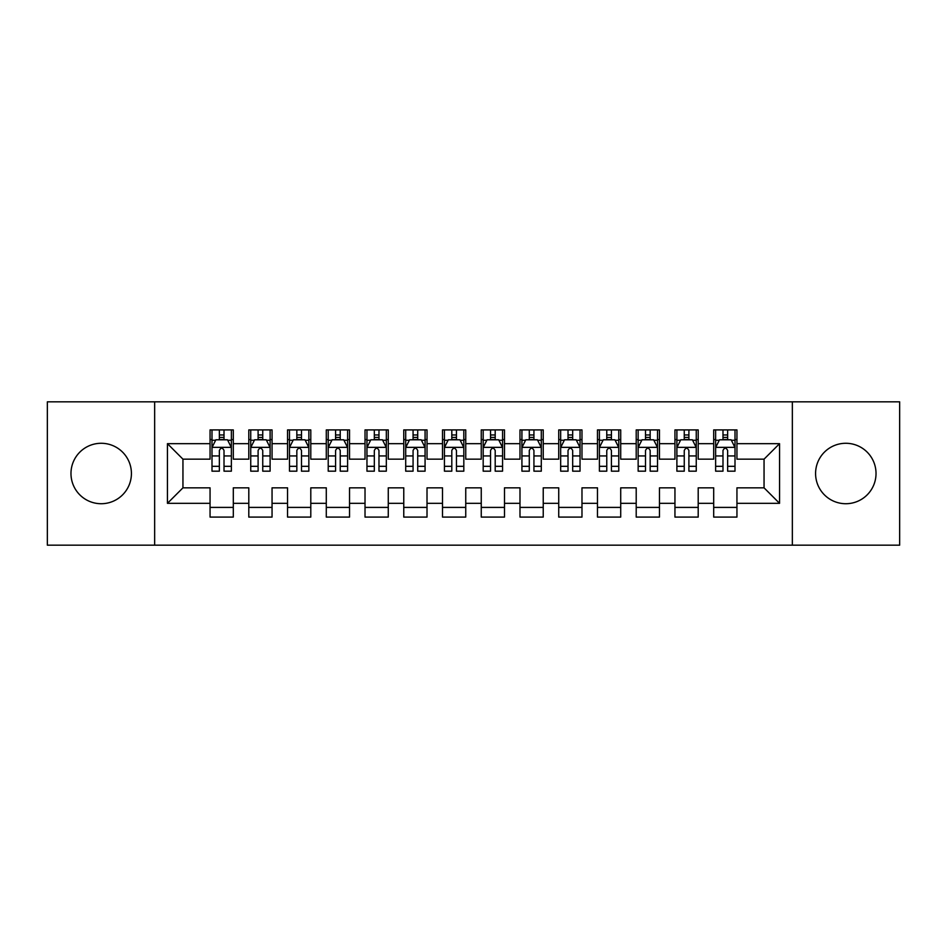 <?xml version="1.0" encoding="UTF-8"?>
<svg xmlns="http://www.w3.org/2000/svg" width="947" height="947" viewBox="0 0 947 947"><rect width="100%" height="100%" fill="white"/><g stroke="black" fill="none" stroke-linecap="round" stroke-linejoin="round"><path stroke-width="1.42" d="M845.801 443.279A30.221 30.221 0 0 0 815.58 473.5A30.221 30.221 0 0 0 845.801 503.721A30.221 30.221 0 0 0 876.022 473.5A30.221 30.221 0 0 0 845.801 443.279M101.199 443.279A30.221 30.221 0 0 0 70.978 473.5A30.221 30.221 0 0 0 101.199 503.721A30.221 30.221 0 0 0 131.42 473.5A30.221 30.221 0 0 0 101.199 443.279M792.343 545.176L899.65 545.176L899.65 401.824L792.343 401.824L792.343 545.176L154.657 545.176L154.657 401.824L47.35 401.824L47.35 545.176L154.657 545.176M792.343 401.824L154.657 401.824M167.441 503.331L167.441 443.67L210.056 443.67L210.056 459.165L182.949 459.165L182.949 487.835L167.441 503.331L210.056 503.331L210.056 517.086L233.305 517.086L233.305 503.331L248.801 503.331L248.801 517.086L272.049 517.086L272.049 503.331L287.545 503.331L287.545 517.086L310.794 517.086L310.794 503.331L326.289 503.331L326.289 517.086L349.526 517.086L349.526 503.331L365.021 503.331L365.021 517.086L388.27 517.086L388.27 503.331L403.765 503.331L403.765 517.086L427.014 517.086L427.014 503.331L442.509 503.331L442.509 517.086L465.746 517.086L465.746 503.331L481.254 503.331L481.254 517.086L504.491 517.086L504.491 503.331L519.986 503.331L519.986 517.086L543.235 517.086L543.235 503.331L558.73 503.331L558.73 517.086L581.979 517.086L581.979 503.331L597.474 503.331L597.474 517.086L620.711 517.086L620.711 503.331L636.206 503.331L636.206 517.086L659.455 517.086L659.455 503.331L674.951 503.331L674.951 517.086L698.199 517.086L698.199 503.331L713.695 503.331L713.695 517.086L736.944 517.086L736.944 487.835L764.051 487.835L764.051 459.165L736.944 459.165L736.944 443.67L779.559 443.67L779.559 503.331L736.944 503.331M736.944 443.67L736.944 429.914L713.695 429.914L713.695 443.67L698.199 443.67L698.199 429.914L674.951 429.914L674.951 443.67L659.455 443.67L659.455 429.914L636.206 429.914L636.206 443.67L620.711 443.67L620.711 429.914L597.474 429.914L597.474 443.67L581.979 443.67L581.979 429.914L558.73 429.914L558.73 443.67L543.235 443.67L543.235 429.914L519.986 429.914L519.986 443.67L504.491 443.67L504.491 429.914L481.254 429.914L481.254 443.67L465.746 443.67L465.746 429.914L442.509 429.914L442.509 443.67L427.014 443.67L427.014 429.914L403.765 429.914L403.765 443.67L388.27 443.67L388.27 429.914L365.021 429.914L365.021 443.67L349.526 443.67L349.526 429.914L326.289 429.914L326.289 443.67L310.794 443.67L310.794 429.914L287.545 429.914L287.545 443.67L272.049 443.67L272.049 429.914L248.801 429.914L248.801 443.67L233.305 443.67L233.305 429.914L210.056 429.914L210.056 443.67M698.199 503.331L698.199 487.835L713.695 487.835L713.695 503.331M779.559 443.67L764.051 459.165M659.455 503.331L659.455 487.835L674.951 487.835L674.951 503.331M713.695 443.67L713.695 459.165L698.199 459.165L698.199 443.67M620.711 503.331L620.711 487.835L636.206 487.835L636.206 503.331M674.951 443.67L674.951 459.165L659.455 459.165L659.455 443.67M581.979 503.331L581.979 487.835L597.474 487.835L597.474 503.331M636.206 443.67L636.206 459.165L620.711 459.165L620.711 443.67M543.235 503.331L543.235 487.835L558.73 487.835L558.73 503.331M597.474 443.67L597.474 459.165L581.979 459.165L581.979 443.67M504.491 503.331L504.491 487.835L519.986 487.835L519.986 503.331M558.73 443.67L558.73 459.165L543.235 459.165L543.235 443.67M465.746 503.331L465.746 487.835L481.254 487.835L481.254 503.331M519.986 443.67L519.986 459.165L504.491 459.165L504.491 443.67M427.014 503.331L427.014 487.835L442.509 487.835L442.509 503.331M481.254 443.67L481.254 459.165L465.746 459.165L465.746 443.67M388.27 503.331L388.27 487.835L403.765 487.835L403.765 503.331M442.509 443.67L442.509 459.165L427.014 459.165L427.014 443.67M349.526 503.331L349.526 487.835L365.021 487.835L365.021 503.331M403.765 443.67L403.765 459.165L388.27 459.165L388.27 443.67M310.794 503.331L310.794 487.835L326.289 487.835L326.289 503.331M365.021 443.67L365.021 459.165L349.526 459.165L349.526 443.67M272.049 503.331L272.049 487.835L287.545 487.835L287.545 503.331M326.289 443.67L326.289 459.165L310.794 459.165L310.794 443.67M233.305 503.331L233.305 487.835L248.801 487.835L248.801 503.331M287.545 443.67L287.545 459.165L272.049 459.165L272.049 443.67M182.949 487.835L210.056 487.835L210.056 503.331M248.801 443.67L248.801 459.165L233.305 459.165L233.305 443.67M713.695 439.597L715.636 439.597M735.002 439.597L736.944 439.597M674.951 439.597L676.892 439.597M696.258 439.597L698.199 439.597M636.206 439.597L638.148 439.597M657.514 439.597L659.455 439.597M597.474 439.597L599.404 439.597M618.782 439.597L620.711 439.597M558.73 439.597L560.671 439.597M580.038 439.597L581.979 439.597M519.986 439.597L521.927 439.597M541.293 439.597L543.235 439.597M481.254 439.597L483.183 439.597M502.561 439.597L504.491 439.597M442.509 439.597L444.439 439.597M463.817 439.597L465.746 439.597M403.765 439.597L405.707 439.597M425.073 439.597L427.014 439.597M365.021 439.597L366.963 439.597M386.329 439.597L388.27 439.597M326.289 439.597L328.218 439.597M347.596 439.597L349.526 439.597M287.545 439.597L289.486 439.597M308.852 439.597L310.794 439.597M248.801 439.597L250.742 439.597M270.108 439.597L272.049 439.597M210.056 439.597L211.998 439.597M231.364 439.597L233.305 439.597M210.056 507.403L233.305 507.403M248.801 507.403L272.049 507.403M287.545 507.403L310.794 507.403M326.289 507.403L349.526 507.403M365.021 507.403L388.27 507.403M403.765 507.403L427.014 507.403M442.509 507.403L465.746 507.403M481.254 507.403L504.491 507.403M519.986 507.403L543.235 507.403M558.73 507.403L581.979 507.403M597.474 507.403L620.711 507.403M636.206 507.403L659.455 507.403M674.951 507.403L698.199 507.403M713.695 507.403L736.944 507.403M167.441 443.67L182.949 459.165M764.051 487.835L779.559 503.331M224.013 434.957L219.361 434.957M231.364 466.315L224.013 466.315L224.013 471.18L231.364 471.18L231.364 447.54L227.493 439.799L215.869 439.799L211.998 447.54L211.998 471.18L219.361 471.18L219.361 466.315L211.998 466.315M211.998 447.54L211.998 429.914M231.364 447.54L231.364 429.914M219.361 439.799L219.361 429.914M224.013 429.914L224.013 439.799M224.013 466.315L224.013 450.452C222.462 447.469 220.911 447.469 219.361 450.452L219.361 466.315M224.013 439.597L219.361 439.597M262.745 434.957L258.105 434.957M270.108 466.315L262.745 466.315L262.745 471.18L270.108 471.18L270.108 447.54L266.237 439.799L254.613 439.799L250.742 447.54L250.742 471.18L258.105 471.18L258.105 466.315L250.742 466.315M250.742 447.54L250.742 429.914M270.108 447.54L270.108 429.914M258.105 439.799L258.105 429.914M262.745 429.914L262.745 439.799M262.745 466.315L262.745 450.452C261.206 447.469 259.656 447.469 258.105 450.452L258.105 466.315M262.745 439.597L258.105 439.597M301.489 434.957L296.837 434.957M308.852 466.315L301.489 466.315L301.489 471.18L308.852 471.18L308.852 447.54L304.981 439.799L293.357 439.799L289.486 447.54L289.486 471.18L296.837 471.18L296.837 466.315L289.486 466.315M289.486 447.54L289.486 429.914M308.852 447.54L308.852 429.914M296.837 439.799L296.837 429.914M301.489 429.914L301.489 439.799M301.489 466.315L301.489 450.452C299.939 447.469 298.388 447.469 296.837 450.452L296.837 466.315M301.489 439.597L296.837 439.597M340.233 434.957L335.581 434.957M347.596 466.315L340.233 466.315L340.233 471.18L347.596 471.18L347.596 447.54L343.714 439.799L332.101 439.799L328.218 447.54L328.218 471.18L335.581 471.18L335.581 466.315L328.218 466.315M328.218 447.54L328.218 429.914M347.596 447.54L347.596 429.914M335.581 439.799L335.581 429.914M340.233 429.914L340.233 439.799M340.233 466.315L340.233 450.452C338.683 447.469 337.132 447.469 335.581 450.452L335.581 466.315M340.233 439.597L335.581 439.597M378.978 434.957L374.325 434.957M386.329 466.315L378.978 466.315L378.978 471.18L386.329 471.18L386.329 447.54L382.458 439.799L370.833 439.799L366.963 447.54L366.963 471.18L374.325 471.18L374.325 466.315L366.963 466.315M366.963 447.54L366.963 429.914M386.329 447.54L386.329 429.914M374.325 439.799L374.325 429.914M378.978 429.914L378.978 439.799M378.978 466.315L378.978 450.452C377.427 447.469 375.876 447.469 374.325 450.452L374.325 466.315M378.978 439.597L374.325 439.597M417.71 434.957L413.07 434.957M425.073 466.315L417.71 466.315L417.71 471.18L425.073 471.18L425.073 447.54L421.202 439.799L409.578 439.799L405.707 447.54L405.707 471.18L413.07 471.18L413.07 466.315L405.707 466.315M405.707 447.54L405.707 429.914M425.073 447.54L425.073 429.914M413.07 439.799L413.07 429.914M417.71 429.914L417.71 439.799M417.71 466.315L417.71 450.452C416.171 447.469 414.62 447.469 413.07 450.452L413.07 466.315M417.71 439.597L413.07 439.597M456.454 434.957L451.802 434.957M463.817 466.315L456.454 466.315L456.454 471.18L463.817 471.18L463.817 447.54L459.946 439.799L448.322 439.799L444.439 447.54L444.439 471.18L451.802 471.18L451.802 466.315L444.439 466.315M444.439 447.54L444.439 429.914M463.817 447.54L463.817 429.914M451.802 439.799L451.802 429.914M456.454 429.914L456.454 439.799M456.454 466.315L456.454 450.452C454.903 447.469 453.353 447.469 451.802 450.452L451.802 466.315M456.454 439.597L451.802 439.597M495.198 434.957L490.546 434.957M502.561 466.315L495.198 466.315L495.198 471.18L502.561 471.18L502.561 447.54L498.678 439.799L487.054 439.799L483.183 447.54L483.183 471.18L490.546 471.18L490.546 466.315L483.183 466.315M483.183 447.54L483.183 429.914M502.561 447.54L502.561 429.914M490.546 439.799L490.546 429.914M495.198 429.914L495.198 439.799M495.198 466.315L495.198 450.452C493.647 447.469 492.097 447.469 490.546 450.452L490.546 466.315M495.198 439.597L490.546 439.597M533.93 434.957L529.29 434.957M541.293 466.315L533.93 466.315L533.93 471.18L541.293 471.18L541.293 447.54L537.423 439.799L525.798 439.799L521.927 447.54L521.927 471.18L529.29 471.18L529.29 466.315L521.927 466.315M521.927 447.54L521.927 429.914M541.293 447.54L541.293 429.914M529.29 439.799L529.29 429.914M533.93 429.914L533.93 439.799M533.93 466.315L533.93 450.452C532.392 447.469 530.841 447.469 529.29 450.452L529.29 466.315M533.93 439.597L529.29 439.597M572.675 434.957L568.022 434.957M580.038 466.315L572.675 466.315L572.675 471.18L580.038 471.18L580.038 447.54L576.167 439.799L564.542 439.799L560.671 447.54L560.671 471.18L568.022 471.18L568.022 466.315L560.671 466.315M560.671 447.54L560.671 429.914M580.038 447.54L580.038 429.914M568.022 439.799L568.022 429.914M572.675 429.914L572.675 439.799M572.675 466.315L572.675 450.452C571.124 447.469 569.585 447.469 568.022 450.452L568.022 466.315M572.675 439.597L568.022 439.597M611.419 434.957L606.767 434.957M618.782 466.315L611.419 466.315L611.419 471.18L618.782 471.18L618.782 447.54L614.899 439.799L603.286 439.799L599.404 447.54L599.404 471.18L606.767 471.18L606.767 466.315L599.404 466.315M599.404 447.54L599.404 429.914M618.782 447.54L618.782 429.914M606.767 439.799L606.767 429.914M611.419 429.914L611.419 439.799M611.419 466.315L611.419 450.452C609.868 447.469 608.317 447.469 606.767 450.452L606.767 466.315M611.419 439.597L606.767 439.597M650.163 434.957L645.511 434.957M657.514 466.315L650.163 466.315L650.163 471.18L657.514 471.18L657.514 447.54L653.643 439.799L642.019 439.799L638.148 447.54L638.148 471.18L645.511 471.18L645.511 466.315L638.148 466.315M638.148 447.54L638.148 429.914M657.514 447.54L657.514 429.914M645.511 439.799L645.511 429.914M650.163 429.914L650.163 439.799M650.163 466.315L650.163 450.452C648.612 447.469 647.061 447.469 645.511 450.452L645.511 466.315M650.163 439.597L645.511 439.597M688.895 434.957L684.255 434.957M696.258 466.315L688.895 466.315L688.895 471.18L696.258 471.18L696.258 447.54L692.387 439.799L680.763 439.799L676.892 447.54L676.892 471.18L684.255 471.18L684.255 466.315L676.892 466.315M676.892 447.54L676.892 429.914M696.258 447.54L696.258 429.914M684.255 439.799L684.255 429.914M688.895 429.914L688.895 439.799M688.895 466.315L688.895 450.452C687.356 447.469 685.806 447.469 684.255 450.452L684.255 466.315M688.895 439.597L684.255 439.597M727.639 434.957L722.987 434.957M735.002 466.315L727.639 466.315L727.639 471.18L735.002 471.18L735.002 447.54L731.131 439.799L719.507 439.799L715.636 447.54L715.636 471.18L722.987 471.18L722.987 466.315L715.636 466.315M715.636 447.54L715.636 429.914M735.002 447.54L735.002 429.914M722.987 439.799L722.987 429.914M727.639 429.914L727.639 439.799M727.639 466.315L727.639 450.452C726.089 447.469 724.538 447.469 722.987 450.452L722.987 466.315M727.639 439.597L722.987 439.597M231.269 447.351L212.092 447.351M211.998 440.26L215.644 440.26M227.73 440.26L231.364 440.26M219.361 455.933L211.998 455.933M231.364 455.933L224.013 455.933M224.013 437.419L219.361 437.419M270.013 447.351L250.837 447.351M250.742 440.26L254.376 440.26M266.474 440.26L270.108 440.26M258.105 455.933L250.742 455.933M270.108 455.933L262.745 455.933M262.745 437.419L258.105 437.419M308.758 447.351L289.581 447.351M289.486 440.26L293.12 440.26M305.206 440.26L308.852 440.26M296.837 455.933L289.486 455.933M308.852 455.933L301.489 455.933M301.489 437.419L296.837 437.419M347.49 447.351L328.313 447.351M328.218 440.26L331.864 440.26M343.95 440.26L347.596 440.26M335.581 455.933L328.218 455.933M347.596 455.933L340.233 455.933M340.233 437.419L335.581 437.419M386.234 447.351L367.057 447.351M366.963 440.26L370.608 440.26M382.695 440.26L386.329 440.26M374.325 455.933L366.963 455.933M386.329 455.933L378.978 455.933M378.978 437.419L374.325 437.419M424.978 447.351L405.801 447.351M405.707 440.26L409.341 440.26M421.427 440.26L425.073 440.26M413.07 455.933L405.707 455.933M425.073 455.933L417.71 455.933M417.71 437.419L413.07 437.419M463.722 447.351L444.545 447.351M444.439 440.26L448.085 440.26M460.171 440.26L463.817 440.26M451.802 455.933L444.439 455.933M463.817 455.933L456.454 455.933M456.454 437.419L451.802 437.419M502.455 447.351L483.278 447.351M483.183 440.26L486.829 440.26M498.915 440.26L502.561 440.26M490.546 455.933L483.183 455.933M502.561 455.933L495.198 455.933M495.198 437.419L490.546 437.419M541.199 447.351L522.022 447.351M521.927 440.26L525.573 440.26M537.659 440.26L541.293 440.26M529.29 455.933L521.927 455.933M541.293 455.933L533.93 455.933M533.93 437.419L529.29 437.419M579.943 447.351L560.766 447.351M560.671 440.26L564.305 440.26M576.392 440.26L580.038 440.26M568.022 455.933L560.671 455.933M580.038 455.933L572.675 455.933M572.675 437.419L568.022 437.419M618.687 447.351L599.51 447.351M599.404 440.26L603.05 440.26M615.136 440.26L618.782 440.26M606.767 455.933L599.404 455.933M618.782 455.933L611.419 455.933M611.419 437.419L606.767 437.419M657.419 447.351L638.242 447.351M638.148 440.26L641.794 440.26M653.88 440.26L657.514 440.26M645.511 455.933L638.148 455.933M657.514 455.933L650.163 455.933M650.163 437.419L645.511 437.419M696.163 447.351L676.987 447.351M676.892 440.26L680.526 440.26M692.624 440.26L696.258 440.26M684.255 455.933L676.892 455.933M696.258 455.933L688.895 455.933M688.895 437.419L684.255 437.419M734.908 447.351L715.731 447.351M715.636 440.26L719.27 440.26M731.356 440.26L735.002 440.26M722.987 455.933L715.636 455.933M735.002 455.933L727.639 455.933M727.639 437.419L722.987 437.419"/></g></svg>
